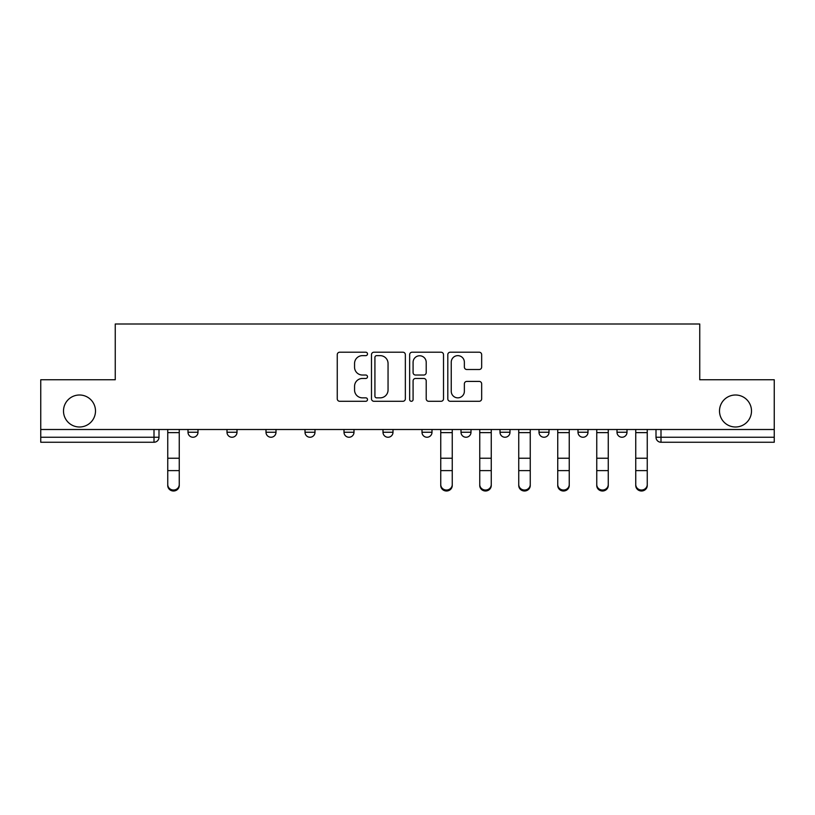 <?xml version="1.0" encoding="UTF-8"?>
<svg xmlns="http://www.w3.org/2000/svg" width="815" height="815" viewBox="0 0 815 815"><rect width="100%" height="100%" fill="white"/><g stroke="black" fill="none" stroke-linecap="round" stroke-linejoin="round"><path stroke-width="1.22" d="M367.504 353.924A1.722 1.722 0 0 0 365.782 352.212L339.712 352.212A2.455 2.455 0 0 0 337.257 354.668L337.257 398.83A2.455 2.455 0 0 0 339.712 401.286L365.782 401.286A1.722 1.722 0 0 0 367.504 399.574A1.722 1.722 0 0 0 365.782 397.852L362.41 397.852A7.855 7.855 0 0 1 354.556 389.998L354.556 386.32A7.855 7.855 0 0 1 362.41 378.466L365.782 378.466A1.722 1.722 0 0 0 367.504 376.754A1.722 1.722 0 0 0 365.782 375.032L362.41 375.032A7.855 7.855 0 0 1 354.556 367.178L354.556 363.5A7.855 7.855 0 0 1 362.41 355.646L365.782 355.646A1.722 1.722 0 0 0 367.504 353.924M719.502 411.005A16.005 16.005 0 0 0 735.497 426.999A16.005 16.005 0 0 0 751.501 411.005A16.005 16.005 0 0 0 735.497 395A16.005 16.005 0 0 0 719.502 411.005M63.499 411.005A16.005 16.005 0 0 0 79.503 426.999A16.005 16.005 0 0 0 95.498 411.005A16.005 16.005 0 0 0 79.503 395A16.005 16.005 0 0 0 63.499 411.005M616.996 429.505L616.996 432.245L627 432.245A5.002 5.002 0 0 1 621.998 437.248A5.002 5.002 0 0 1 616.996 432.245L616.996 429.505M500.003 429.505L500.003 432.245L509.996 432.245A5.002 5.002 0 0 1 505.005 437.248A5.002 5.002 0 0 1 500.003 432.245L500.003 429.505M421.997 429.505L421.997 432.245L432.001 432.245A5.002 5.002 0 0 1 426.999 437.248A5.002 5.002 0 0 1 421.997 432.245L421.997 429.505M382.999 429.505L382.999 432.245L393.003 432.245A5.002 5.002 0 0 1 388.001 437.248A5.002 5.002 0 0 1 382.999 432.245L382.999 429.505M305.004 432.245L305.004 429.505L305.004 432.245A5.002 5.002 0 0 0 309.995 437.248A5.002 5.002 0 0 1 305.004 432.245L314.998 432.245A5.002 5.002 0 0 1 309.995 437.248M226.998 432.245L226.998 429.505L226.998 432.245A5.002 5.002 0 0 0 232 437.248A5.002 5.002 0 0 1 226.998 432.245L237.002 432.245A5.002 5.002 0 0 1 232 437.248A5.002 5.002 0 0 0 237.002 432.245L237.002 429.505L237.002 432.245M479.22 369.511A2.455 2.455 0 0 0 481.665 367.056L481.665 354.668A2.455 2.455 0 0 0 479.22 352.212L450.257 352.212A2.455 2.455 0 0 0 447.802 354.668L447.802 398.83A2.455 2.455 0 0 0 450.257 401.286L479.22 401.286A2.455 2.455 0 0 0 481.665 398.83L481.665 383.865A2.455 2.455 0 0 0 479.22 381.41L466.822 381.41A2.455 2.455 0 0 0 464.367 383.865L464.367 391.292A6.561 6.561 0 0 1 457.806 397.852A6.561 6.561 0 0 1 451.245 391.292L451.245 362.206A6.561 6.561 0 0 1 457.806 355.646A6.561 6.561 0 0 1 464.367 362.206L464.367 367.056A2.455 2.455 0 0 0 466.822 369.511L479.22 369.511M40.75 429.505L40.75 379.749L115.251 379.749L115.251 324.003L699.749 324.003L699.749 379.749L774.25 379.749L774.25 429.505L40.75 429.505L40.75 437.248L158.996 437.248L158.996 429.505L158.996 437.248A5.002 5.002 0 0 1 154.004 442.25L40.75 442.25L40.75 437.248M405.35 354.668A2.455 2.455 0 0 0 402.895 352.212L373.942 352.212A2.455 2.455 0 0 0 371.487 354.668L371.487 398.83A2.455 2.455 0 0 0 373.942 401.286L402.895 401.286A2.455 2.455 0 0 0 405.35 398.83L405.35 354.668M412.105 352.212L441.058 352.212A2.455 2.455 0 0 1 443.513 354.668L443.513 398.83A2.455 2.455 0 0 1 441.058 401.286L428.67 401.286A2.455 2.455 0 0 1 426.214 398.83L426.214 380.921A2.455 2.455 0 0 0 423.759 378.466L415.538 378.466A2.455 2.455 0 0 0 413.083 380.921L413.083 399.574A1.722 1.722 0 0 1 411.361 401.286A1.722 1.722 0 0 1 409.65 399.574L409.65 354.668A2.455 2.455 0 0 1 412.105 352.212M656.004 429.505L656.004 437.248L774.25 437.248L774.25 442.25L660.996 442.25A5.002 5.002 0 0 1 656.004 437.248A5.002 5.002 0 0 0 660.996 442.25L660.996 429.505M774.25 429.505L774.25 437.248M627 429.505L627 432.245A5.002 5.002 0 0 1 621.998 437.248M588.002 429.505L588.002 432.245A5.002 5.002 0 0 1 583 437.248A5.002 5.002 0 0 1 577.998 432.245L588.002 432.245M577.998 429.505L577.998 432.245M549.004 429.505L549.004 432.245A5.002 5.002 0 0 1 544.002 437.248A5.002 5.002 0 0 1 539 432.245L549.004 432.245L549.004 429.505M539 429.505L539 432.245M509.996 429.505L509.996 432.245M470.999 429.505L470.999 432.245A5.002 5.002 0 0 1 465.997 437.248A5.002 5.002 0 0 1 461.005 432.245L470.999 432.245L470.999 429.505M461.005 429.505L461.005 432.245M432.001 432.245L432.001 429.505L432.001 432.245A5.002 5.002 0 0 1 426.999 437.248M393.003 432.245L393.003 429.505L393.003 432.245A5.002 5.002 0 0 1 388.001 437.248M353.995 429.505L353.995 432.245A5.002 5.002 0 0 1 349.003 437.248A5.002 5.002 0 0 1 344.001 432.245A5.002 5.002 0 0 0 349.003 437.248A5.002 5.002 0 0 0 353.995 432.245L353.995 429.505M344.001 429.505L344.001 432.245L353.995 432.245M314.998 429.505L314.998 432.245M276 429.505L276 432.245A5.002 5.002 0 0 1 270.998 437.248A5.002 5.002 0 0 1 265.996 432.245L276 432.245M265.996 429.505L265.996 432.245M198.004 429.505L198.004 432.245A5.002 5.002 0 0 1 193.002 437.248A5.002 5.002 0 0 1 188 432.245A5.002 5.002 0 0 0 193.002 437.248A5.002 5.002 0 0 0 198.004 432.245L198.004 429.505M188 429.505L188 432.245L198.004 432.245M376.642 355.646A1.722 1.722 0 0 0 374.92 357.367L374.92 396.141A1.722 1.722 0 0 0 376.642 397.852L380.197 397.852A7.855 7.855 0 0 0 388.052 389.998L388.052 363.5A7.855 7.855 0 0 0 380.197 355.646L376.642 355.646M426.214 362.329A6.561 6.561 0 0 0 419.644 355.768A6.561 6.561 0 0 0 413.083 362.329L413.083 372.577A2.455 2.455 0 0 0 415.538 375.032L423.759 375.032A2.455 2.455 0 0 0 426.214 372.577L426.214 362.329M167.747 485.506L167.747 484.548A5.746 5.491 0 0 0 173.503 490.029A5.746 5.491 0 0 0 179.249 484.548L179.249 485.506A5.746 5.491 180 0 1 173.503 490.997A5.746 5.491 180 0 1 167.747 485.506L167.747 471.579M167.747 429.505L167.747 484.548M179.249 429.505L179.249 484.548M479.75 485.506L479.75 484.548A5.746 5.491 0 0 0 485.496 490.029A5.746 5.491 0 0 0 491.251 484.548L491.251 485.506A5.746 5.491 180 0 1 485.496 490.997A5.746 5.491 180 0 1 479.75 485.506L479.75 471.579M530.249 485.506L530.249 484.548L530.249 485.506A5.746 5.491 180 0 1 524.503 490.997A5.746 5.491 180 0 1 518.748 485.506L518.748 471.579M569.247 485.506L569.247 484.548L569.247 485.506A5.746 5.491 180 0 1 563.501 490.997A5.746 5.491 180 0 1 557.745 485.506L557.745 471.579M596.753 485.506L596.753 484.548A5.746 5.491 0 0 0 602.499 490.029A5.746 5.491 0 0 0 608.255 484.548L608.255 485.506A5.746 5.491 180 0 1 602.499 490.997A5.746 5.491 180 0 1 596.753 485.506L596.753 471.579M647.253 485.506L647.253 484.548L647.253 485.506A5.746 5.491 180 0 1 641.497 490.997A5.746 5.491 180 0 1 635.751 485.506L635.751 471.579M452.254 484.548L452.254 485.506A5.746 5.491 180 0 1 446.498 490.997A5.746 5.491 180 0 1 440.752 485.506L440.752 484.548A5.746 5.491 0 0 0 446.498 490.029A5.746 5.491 0 0 0 452.254 484.548L452.254 470.612L440.752 470.612L440.752 484.548M440.752 429.505L440.752 470.612M452.254 429.505L452.254 470.612M479.75 429.505L479.75 484.548M491.251 429.505L491.251 484.548M518.748 484.548A5.746 5.491 0 0 0 524.503 490.029A5.746 5.491 0 0 0 530.249 484.548L530.249 470.612L518.748 470.612L518.748 485.506M518.748 429.505L518.748 470.612M530.249 429.505L530.249 470.612M557.745 484.548A5.746 5.491 0 0 0 563.501 490.029A5.746 5.491 0 0 0 569.247 484.548L569.247 470.612L557.745 470.612L557.745 485.506M557.745 429.505L557.745 470.612M569.247 429.505L569.247 470.612M596.753 429.505L596.753 484.548M608.255 429.505L608.255 484.548M635.751 484.548A5.746 5.491 0 0 0 641.497 490.029A5.746 5.491 0 0 0 647.253 484.548L647.253 470.612L635.751 470.612L635.751 485.506M635.751 429.505L635.751 470.612M647.253 429.505L647.253 470.612M154.004 429.505L154.004 442.25M179.249 432.633L167.747 432.633M179.249 458.234L167.747 458.234M179.249 470.612L167.747 470.612M452.254 432.633L440.752 432.633M452.254 458.234L440.752 458.234M491.251 432.633L479.75 432.633M491.251 458.234L479.75 458.234M491.251 470.612L479.75 470.612M530.249 432.633L518.748 432.633M530.249 458.234L518.748 458.234M569.247 432.633L557.745 432.633M569.247 458.234L557.745 458.234M608.255 432.633L596.753 432.633M608.255 458.234L596.753 458.234M608.255 470.612L596.753 470.612M647.253 432.633L635.751 432.633M647.253 458.234L635.751 458.234"/></g></svg>
